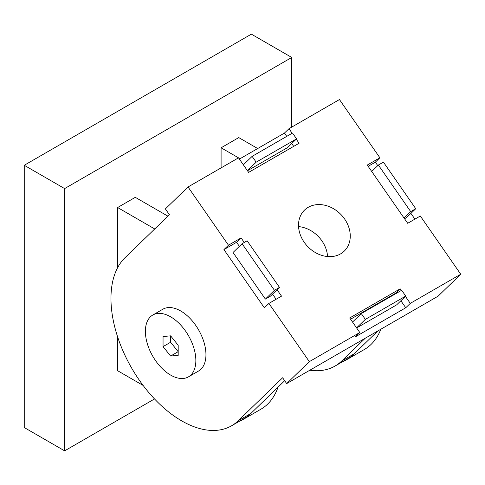 <?xml version="1.0" encoding="UTF-8"?>
<svg xmlns="http://www.w3.org/2000/svg" width="485" height="485" viewBox="0 0 485 485"><rect width="100%" height="100%" fill="white"/><g stroke="black" fill="none" stroke-linecap="round" stroke-linejoin="round"><path stroke-width="0.73" d="M291.752 127.094L291.752 57.46L64.626 188.592L64.626 450.85L154.521 398.949M221.093 167.889L221.093 147.792L238.753 137.594L257.693 148.531M167.931 216.177L135.291 197.334L117.625 207.531L117.625 267.702M143.13 385.442L117.625 370.716L117.625 336.887M64.626 188.592L24.25 165.276L24.25 427.54L64.626 450.85M291.752 57.46L251.375 34.15L24.25 165.276M240.026 158.728L238.529 157.861M284.683 380.713L250.842 413.475A99.928 57.697 -120 0 1 244.204 418.5L231.581 425.781A99.928 57.697 -120 0 1 135.37 374.226A99.928 57.697 -120 0 1 125.015 257.723L169.423 214.734L165.379 208.908L188.035 186.974L238.511 157.831L221.093 147.792M380.828 329.23A99.928 57.697 60 0 1 364.429 349.442L346.763 359.64A99.928 57.697 60 0 1 342.701 361.634M353.856 354.171A99.928 57.697 60 0 1 346.763 359.64M154.727 228.956L117.625 207.531M250.387 413.905A99.928 57.697 60 0 1 243.294 419.373A99.928 57.697 60 0 1 239.232 421.368M278.026 387.157A99.928 57.697 60 0 1 260.96 409.176L243.294 419.373M304.204 242.257A28.548 23.074 45.9 0 0 344.253 251.115A28.548 23.074 45.9 0 0 344.58 218.947A28.548 23.074 45.9 0 0 304.531 210.09A28.548 23.074 45.9 0 0 304.204 242.257M327.563 256.547A28.548 23.074 45.9 0 0 321.925 240.881A28.548 23.074 45.9 0 0 298.566 226.598M414.905 219.129L410.922 213.394M377.76 165.634L375.354 162.166L368.145 166.331M404.532 218.735L406.697 217.486L415.76 208.714L383.411 162.129L378.367 165.046L371.722 171.478M293.68 146.373L291.715 143.548M286.738 136.376L284.446 133.078L239.384 159.098M247.471 170.744L287.49 147.64L296.553 138.868L292.51 133.042L252.127 156.358L243.373 164.833M239.372 246.356L236.553 242.3L223.937 249.587L264.367 307.811L268.902 303.428L281.518 296.141L277.068 289.727M276.111 299.263L272.534 294.116M233.03 252.497L265.374 299.075L270.424 296.165L279.481 287.387L247.138 240.809L242.088 243.725L233.03 252.497M395.905 293.589L395.639 293.207L350.576 319.221M401.313 290.466L400.167 288.817L349.697 317.96L359.803 332.516L355.275 336.899L405.745 307.763L400.883 300.761M356.639 327.957L396.657 304.853L405.721 296.08L401.677 290.254L361.301 313.571L352.54 322.046M284.446 133.078L288.981 128.695L339.451 99.552L379.882 157.783L367.266 165.064L407.697 223.294L420.319 216.007L460.75 274.237L438.094 296.171L286.677 383.587L282.634 377.766L238.226 420.756A99.928 57.697 -120 0 1 231.581 425.781M375.354 162.166L379.882 157.783M460.75 274.237L410.28 303.374L405.418 296.371M405.745 307.763L410.28 303.374M359.803 332.516L309.333 361.652L268.902 303.428M286.677 383.587L309.333 361.652M223.937 249.587L228.471 245.198L188.035 186.974M238.511 157.831L248.617 172.387L299.087 143.251L296.25 139.159M292.146 133.254L288.981 128.695M244.252 242.476L241.087 237.917L228.471 245.198M309.836 370.219A99.928 57.697 -120 0 0 335.05 366.048A99.928 57.697 -120 0 0 341.695 361.022L365.229 338.239M335.05 366.048L347.672 358.761A99.928 57.697 -120 0 0 354.311 353.735L377.845 330.952M236.553 242.3L241.087 237.917M395.639 293.207L400.167 288.817M361.301 313.571L365.338 319.391L356.584 327.872M365.338 319.391L405.721 296.08M242.088 243.725L274.437 290.303L265.374 299.075M274.437 290.303L279.481 287.387M252.127 156.358L256.171 162.178L247.411 170.659M256.171 162.178L296.553 138.868M378.367 165.046L410.71 211.624L415.76 208.714M410.71 211.624L404.066 218.062M145.385 331.376A35.69 20.606 -120 0 0 160.959 367.291A35.69 20.606 -120 0 0 188.465 376.851A35.69 20.606 -120 0 0 195.855 360.519A35.69 20.606 -120 0 0 180.274 324.598A35.69 20.606 -120 0 0 152.775 315.038A35.69 20.606 -120 0 0 145.385 331.376M188.465 376.851L198.559 371.025A35.69 20.606 -120 0 0 205.949 354.687A35.69 20.606 -120 0 0 190.369 318.772A35.69 20.606 -120 0 0 162.869 309.212L152.775 315.038M163.051 336.529L163.051 346.623L170.617 356.038L178.189 355.366L178.189 345.271L170.617 335.85L163.051 336.529M170.617 335.85L170.617 342.252L163.051 346.623M170.617 342.252L178.189 351.667L170.617 356.038M250.842 413.475L238.226 420.756M354.311 353.735L341.695 361.022"/></g></svg>
